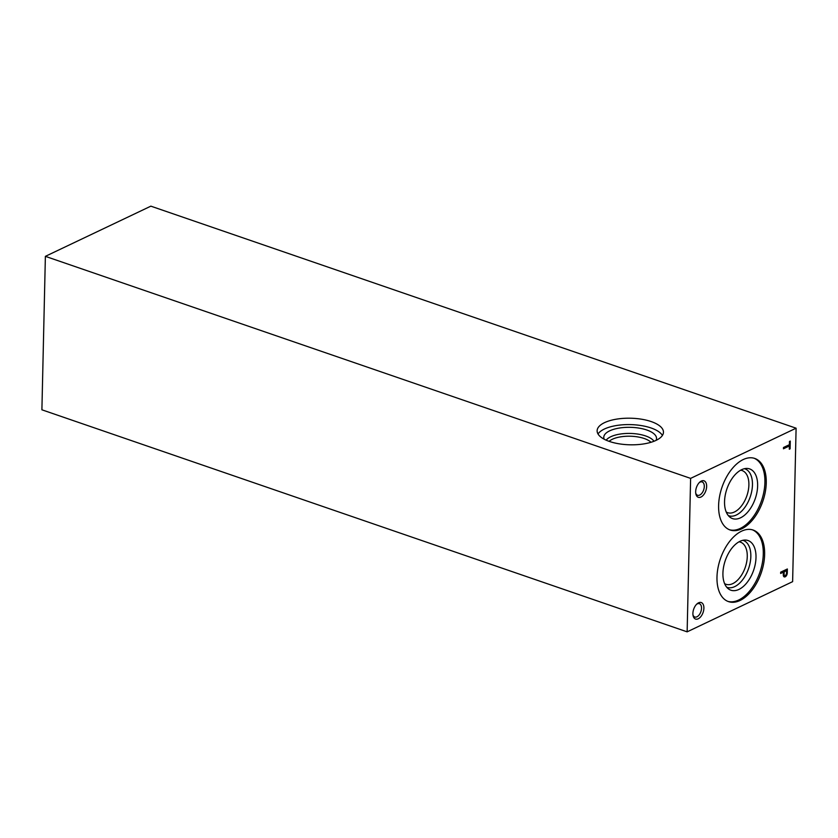 <?xml version="1.0" encoding="UTF-8"?>
<svg xmlns="http://www.w3.org/2000/svg" width="838" height="838" viewBox="0 0 838 838"><rect width="100%" height="100%" fill="white"/><g stroke="black" fill="none" stroke-linecap="round" stroke-linejoin="round"><path stroke-width="1.26" d="M687.139 631.842L41.9 409.803L45.378 256.344L150.861 206.158L796.1 428.197L792.622 581.656L687.139 631.842L690.617 478.383L796.1 428.197M783.488 447.492L783.457 448.791L789.375 445.984L789.302 449.21L790.098 448.833L790.276 441.092L789.469 441.469L789.406 444.685L783.488 447.492M780.628 573.464L783.352 572.176L783.289 575.13A3.174 1.812 109 0 0 784.253 576.9A3.174 1.812 109 0 0 787.28 573.087L787.364 568.981L780.66 572.165L780.628 573.464M692.9 613.416A8.726 4.976 -71 0 1 697.174 603.737A8.726 4.976 -71 0 1 703.742 606.146A8.726 4.976 -71 0 1 699.751 617.753A8.726 4.976 -71 0 1 693.078 615.605A8.726 4.976 -71 0 1 692.9 613.416M695.666 491.665A8.726 4.976 -71 0 1 699.929 481.997A8.726 4.976 -71 0 1 706.497 484.406A8.726 4.976 -71 0 1 702.506 496.002A8.726 4.976 -71 0 1 695.844 493.865A8.726 4.976 -71 0 1 695.666 491.665M716.982 577.162A37.836 21.579 -71 0 1 753.121 530.045A37.836 21.579 -71 0 1 761.218 572.846A37.836 21.579 -71 0 1 728.494 601.611A37.836 21.579 -71 0 1 716.982 577.162M718.606 505.544A37.836 21.579 -71 0 1 754.745 458.438A37.836 21.579 -71 0 1 762.842 501.239A37.836 21.579 -71 0 1 730.118 529.993A37.836 21.579 -71 0 1 718.606 505.544M45.378 256.344L690.617 478.383M650.99 442.296A22.678 9.092 1.3 0 0 644.254 438.515A22.678 9.092 1.3 0 0 609.132 441.343M606.199 440.191A24.784 9.941 -178.7 0 1 645.637 435.949A24.784 9.941 -178.7 0 1 653.975 441.27M609.415 441.448A33.174 13.303 -178.7 0 1 597.127 430.753A33.174 13.303 -178.7 0 1 630.595 418.214A33.174 13.303 -178.7 0 1 663.466 432.261A33.174 13.303 -178.7 0 1 644.432 443.805A33.174 13.303 -178.7 0 1 609.415 441.448M604.146 439.196A26.387 10.58 -178.7 0 1 603.926 438.546A26.387 10.58 -178.7 0 1 630.396 427.328A26.387 10.58 -178.7 0 1 656.322 439.741A26.387 10.58 -178.7 0 1 656.07 440.369M598.028 433.969A33.174 13.303 -178.7 0 1 630.459 424.604A33.174 13.303 -178.7 0 1 662.418 435.435M696.619 604.25A7.05 4.022 -71 0 1 699.384 603.685A7.05 4.022 -71 0 1 700.893 611.656A7.05 4.022 -71 0 1 694.796 617.009A7.05 4.022 -71 0 1 692.963 614.862M699.374 482.51A7.05 4.022 -71 0 1 702.15 481.944A7.05 4.022 -71 0 1 703.658 489.916A7.05 4.022 -71 0 1 697.562 495.268A7.05 4.022 -71 0 1 695.729 493.121M739.001 541.819A22.28 12.706 -71 0 1 740.488 542.165A22.28 12.706 -71 0 1 745.254 567.357A22.28 12.706 -71 0 1 725.991 584.285A22.28 12.706 -71 0 1 724.608 583.646M742.845 540.301A24.815 14.152 -71 0 1 748.596 568.51A24.815 14.152 -71 0 1 726.703 587.197M722.922 573.234A26.282 14.99 -71 0 1 745.223 540.049A26.282 14.99 -71 0 1 753.634 570.238A26.282 14.99 -71 0 1 728.421 588.873A26.282 14.99 -71 0 1 722.922 573.234M752.44 529.836A37.836 21.579 -71 0 1 759.867 572.385A37.836 21.579 -71 0 1 727.824 601.359M740.624 470.202A22.28 12.706 -71 0 1 742.112 470.547A22.28 12.706 -71 0 1 746.878 495.75A22.28 12.706 -71 0 1 727.614 512.678A22.28 12.706 -71 0 1 726.232 512.028M744.469 468.693A24.815 14.152 -71 0 1 750.22 496.892A24.815 14.152 -71 0 1 728.327 515.59M724.545 501.616A26.282 14.99 -71 0 1 746.847 468.432A26.282 14.99 -71 0 1 755.258 498.631A26.282 14.99 -71 0 1 730.045 517.256A26.282 14.99 -71 0 1 724.545 501.616M754.064 458.218A37.836 21.579 -71 0 1 761.491 500.778A37.836 21.579 -71 0 1 729.448 529.742M780.639 573.108L783.352 572.176M784.043 576.806A3.174 1.812 109 0 0 786.84 572.93L787.28 573.087M786.84 572.93L786.924 569.191M786.547 570.657L784.148 571.799L784.085 574.281A1.906 1.089 109 0 0 784.672 575.507A1.906 1.089 109 0 0 786.484 573.339L786.547 570.657L784.148 571.799M783.708 571.642L783.656 574.124A1.906 1.089 109 0 0 784.232 575.36A1.906 1.089 109 0 0 784.473 575.392M783.467 448.435L789.375 445.984M789.312 448.843L790.098 448.833M789.658 448.676L789.825 441.301"/></g></svg>
